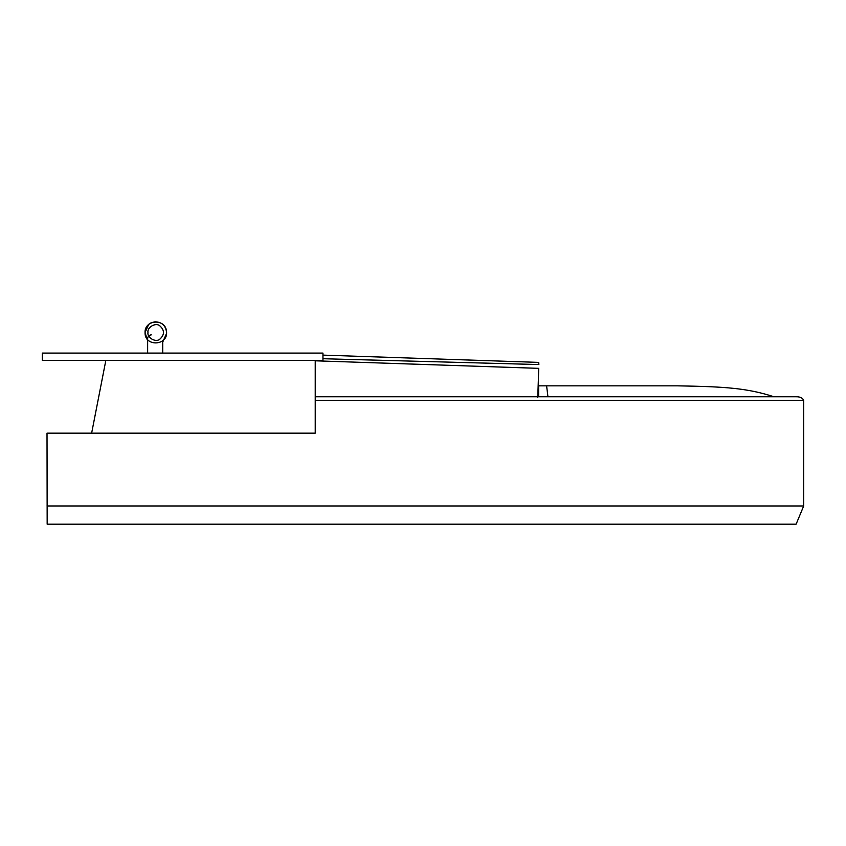 <?xml version="1.0" encoding="UTF-8"?>
<svg xmlns="http://www.w3.org/2000/svg" width="846" height="846" viewBox="0 0 846 846"><rect width="100%" height="100%" fill="white"/><g stroke="black" fill="none" stroke-linecap="round" stroke-linejoin="round"><path stroke-width="1.27" d="M315.23 396.763L315.23 433.163L47.016 433.163L47.165 524.182L796.118 524.182L803.7 505.971L803.7 400.401C802.632 397.874 800.009 396.658 795.864 396.763L315.23 396.763M105.845 360.354L91.632 433.163L51.469 433.163L315.23 433.163M803.7 505.971L47.016 505.971M315.23 397.641L315.23 360.354M322.95 360.354L322.95 353.078L42.3 353.078L42.3 360.354L322.95 360.354M162.718 340.769L162.718 353.078M547.944 396.763L546.601 385.839L677.593 385.839C724.684 386.664 747.113 388.039 773.942 396.763M538.648 396.763L538.648 385.839L538.648 396.763M546.601 385.839L538.648 385.839M315.23 369.12L315.484 397.514M537.76 397.514L538.743 368.348L315.23 360.808M322.95 355.119L538.743 362.395L538.87 364.563L323.183 358.736L322.95 358.08M315.23 400.401L803.7 400.401M166.588 333.366L162.718 342.122L166.599 333.377L166.472 331.251C165.52 318.233 144.433 319.502 145.057 332.541L147.648 340.79L145.131 334.329M166.535 332.066C165.573 325.435 161.723 322.03 154.987 321.829C151.476 322.506 149.351 323.415 148.621 324.547L145.057 332.541C144.539 347.251 168.756 345.781 166.472 331.251M147.965 332.51C147.024 327.286 155.664 322.294 159.714 325.721C164.716 330.247 164.716 334.773 159.714 339.288C155.664 342.715 147.024 337.734 147.965 332.51M147.648 353.078L147.648 338.516C147.87 336.306 149.086 335.09 151.297 334.868"/></g></svg>
